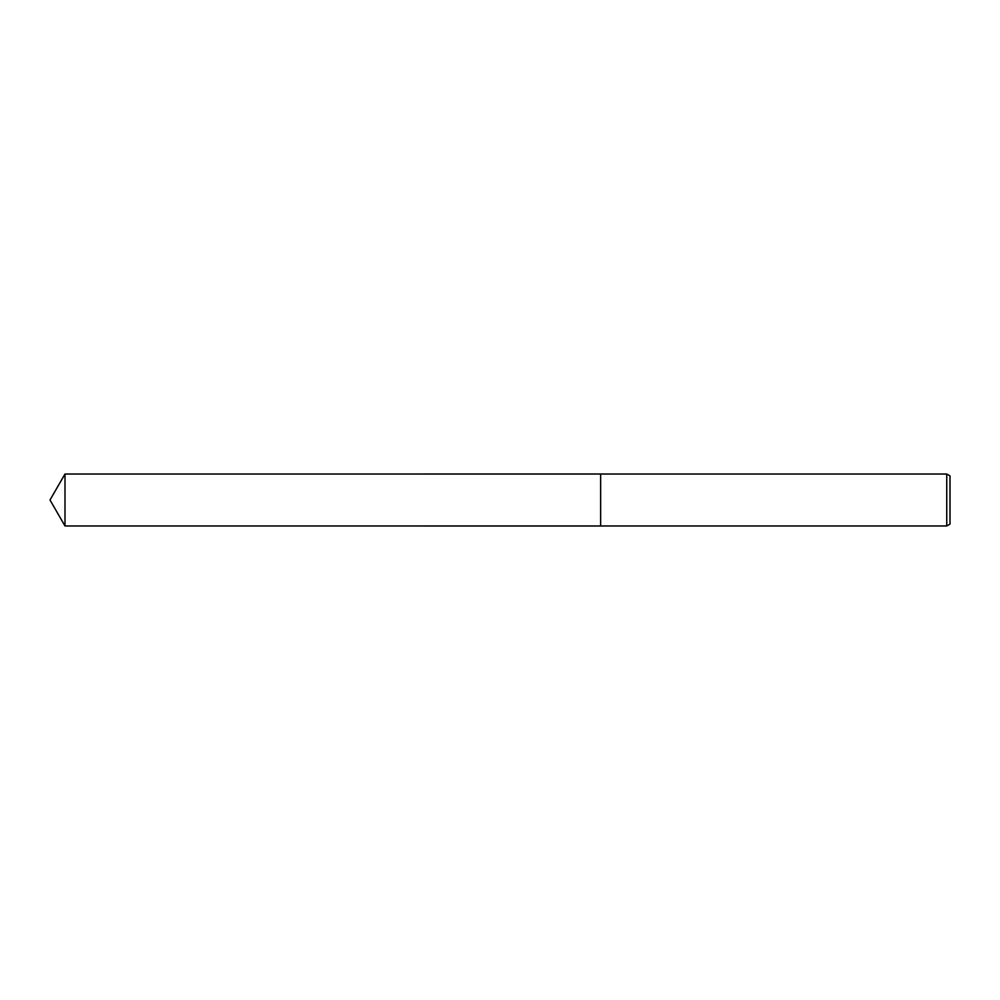 <?xml version="1.0" encoding="UTF-8"?>
<svg xmlns="http://www.w3.org/2000/svg" width="1000" height="1000" viewBox="0 0 1000 1000"><rect width="100%" height="100%" fill="white"/><g stroke="black" fill="none" stroke-linecap="round" stroke-linejoin="round"><path stroke-width="1.5" d="M600.638 525.975L600.638 474.025L946.75 474.025L950 475.9L950 524.1L946.75 525.975L600.638 525.975L600.638 474.025L600.638 525.988L65 525.975L65 474.025L600.638 474.012M946.75 525.975L946.75 474.025M65 474.025L50 500L65 525.975"/></g></svg>
